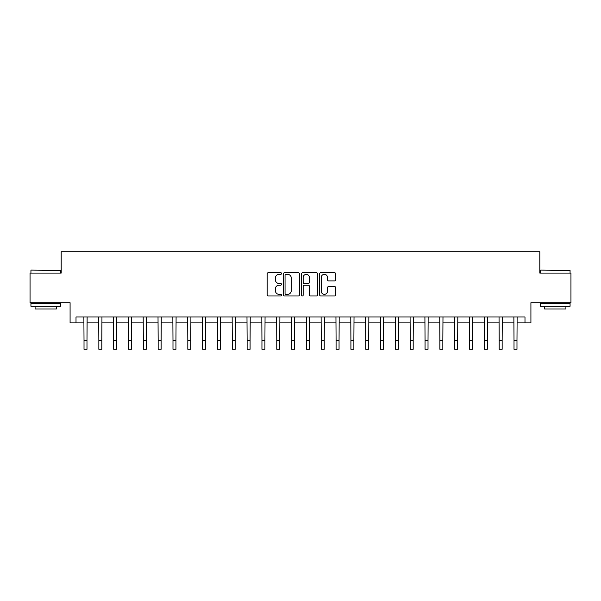 <?xml version="1.0" encoding="UTF-8"?>
<svg xmlns="http://www.w3.org/2000/svg" width="601" height="601" viewBox="0 0 601 601"><rect width="100%" height="100%" fill="white"/><g stroke="black" fill="none" stroke-linecap="round" stroke-linejoin="round"><path stroke-width="0.9" d="M281.523 273.508A0.811 0.811 0 0 0 280.705 272.696L268.339 272.696A1.164 1.164 0 0 0 267.175 273.861L267.175 294.821A1.164 1.164 0 0 0 268.339 295.985L280.705 295.985A0.811 0.811 0 0 0 281.523 295.166A0.811 0.811 0 0 0 280.705 294.355L279.104 294.355A3.726 3.726 0 0 1 275.378 290.629L275.378 288.878A3.726 3.726 0 0 1 279.104 285.152L280.705 285.152A0.811 0.811 0 0 0 281.523 284.341A0.811 0.811 0 0 0 280.705 283.522L279.104 283.522A3.726 3.726 0 0 1 275.378 279.796L275.378 278.053A3.726 3.726 0 0 1 279.104 274.326L280.705 274.326A0.811 0.811 0 0 0 281.523 273.508M334.524 280.9A1.164 1.164 0 0 0 335.689 279.735L335.689 273.861A1.164 1.164 0 0 0 334.524 272.696L320.791 272.696A1.164 1.164 0 0 0 319.627 273.861L319.627 294.821A1.164 1.164 0 0 0 320.791 295.985L334.524 295.985A1.164 1.164 0 0 0 335.689 294.821L335.689 287.714A1.164 1.164 0 0 0 334.524 286.549L328.649 286.549A1.164 1.164 0 0 0 327.485 287.714L327.485 291.237A3.118 3.118 0 0 1 324.367 294.355A3.118 3.118 0 0 1 321.257 291.237L321.257 277.437A3.118 3.118 0 0 1 324.367 274.326A3.118 3.118 0 0 1 327.485 277.437L327.485 279.735A1.164 1.164 0 0 0 328.649 280.9L334.524 280.9M76.011 322.887L76.011 316.96L524.989 316.96L524.989 322.887L530.916 322.887L530.916 302.724L570.95 302.724L570.95 273.072L539.811 273.072L539.811 251.721L61.189 251.721L61.189 273.072L30.05 273.072L30.05 302.724L70.084 302.724L70.084 322.887L84.02 322.887M299.478 273.861A1.164 1.164 0 0 0 298.314 272.696L284.581 272.696A1.164 1.164 0 0 0 283.417 273.861L283.417 294.821A1.164 1.164 0 0 0 284.581 295.985L298.314 295.985A1.164 1.164 0 0 0 299.478 294.821L299.478 273.861M302.686 272.696L316.419 272.696A1.164 1.164 0 0 1 317.583 273.861L317.583 294.821A1.164 1.164 0 0 1 316.419 295.985L310.544 295.985A1.164 1.164 0 0 1 309.38 294.821L309.38 286.316A1.164 1.164 0 0 0 308.215 285.152L304.316 285.152A1.164 1.164 0 0 0 303.152 286.316L303.152 295.166A0.811 0.811 0 0 1 302.333 295.985A0.811 0.811 0 0 1 301.522 295.166L301.522 273.861A1.164 1.164 0 0 1 302.686 272.696M86.987 322.887L98.849 322.887M101.817 322.887L113.679 322.887M116.639 322.887L128.501 322.887M131.469 322.887L143.331 322.887M146.298 322.887L158.161 322.887M161.121 322.887L172.983 322.887M175.95 322.887L187.812 322.887M190.78 322.887L202.642 322.887M205.602 322.887L217.464 322.887M220.432 322.887L232.294 322.887M235.261 322.887L247.124 322.887M250.084 322.887L261.946 322.887M264.913 322.887L276.776 322.887M279.743 322.887L291.605 322.887M294.573 322.887L306.427 322.887M309.395 322.887L321.257 322.887M324.224 322.887L336.087 322.887M339.054 322.887L350.916 322.887M353.876 322.887L365.739 322.887M368.706 322.887L380.568 322.887M383.536 322.887L395.398 322.887M398.358 322.887L410.22 322.887M413.188 322.887L425.05 322.887M428.017 322.887L439.879 322.887M442.839 322.887L454.702 322.887M457.669 322.887L469.531 322.887M472.499 322.887L484.361 322.887M487.321 322.887L499.183 322.887M502.151 322.887L514.013 322.887M516.98 322.887L524.989 322.887M285.858 274.326A0.811 0.811 0 0 0 285.047 275.138L285.047 293.536A0.811 0.811 0 0 0 285.858 294.355L287.548 294.355A3.726 3.726 0 0 0 291.275 290.629L291.275 278.053A3.726 3.726 0 0 0 287.548 274.326L285.858 274.326M309.38 277.497A3.118 3.118 0 0 0 306.262 274.387A3.118 3.118 0 0 0 303.152 277.497L303.152 282.357A1.164 1.164 0 0 0 304.316 283.522L308.215 283.522A1.164 1.164 0 0 0 309.38 282.357L309.38 277.497M83.877 316.96L84.02 340.384L86.987 340.384L87.13 316.96M84.02 340.384L84.02 349.279L86.987 349.279L86.987 340.384M98.707 316.96L98.849 340.384L101.817 340.384L101.952 316.96M98.849 340.384L98.849 349.279L101.817 349.279L101.817 340.384M113.536 316.96L113.679 340.384L116.639 340.384L116.782 316.96M113.679 340.384L113.679 349.279L116.639 349.279L116.639 340.384M128.366 316.96L128.501 340.384L131.469 340.384L131.611 316.96M128.501 340.384L128.501 349.279L131.469 349.279L131.469 340.384M143.188 316.96L143.331 340.384L146.298 340.384L146.434 316.96M143.331 340.384L143.331 349.279L146.298 349.279L146.298 340.384M31.297 270.104L60.596 270.458L31.297 270.104M45.766 306.285L30.936 306.285L30.936 303.317L60.596 303.317L60.596 306.285L45.766 306.285M56.441 306.285L56.441 309.012L35.091 309.012L35.091 306.285M540.765 270.104L570.064 270.458L540.765 270.104M555.234 306.285L540.404 306.285L540.404 303.317L570.064 303.317L570.064 306.285L555.234 306.285M565.909 306.285L565.909 309.012L544.559 309.012L544.559 306.285M158.018 316.96L158.161 340.384L161.121 340.384L161.263 316.96M158.161 340.384L158.161 349.279L161.121 349.279L161.121 340.384M172.848 316.96L172.983 340.384L175.95 340.384L176.093 316.96M172.983 340.384L172.983 349.279L175.95 349.279L175.95 340.384M187.67 316.96L187.812 340.384L190.78 340.384L190.915 316.96M187.812 340.384L187.812 349.279L190.78 349.279L190.78 340.384M202.499 316.96L202.642 340.384L205.602 340.384L205.745 316.96M202.642 340.384L202.642 349.279L205.602 349.279L205.602 340.384M217.329 316.96L217.464 340.384L220.432 340.384L220.575 316.96M217.464 340.384L217.464 349.279L220.432 349.279L220.432 340.384M232.151 316.96L232.294 340.384L235.261 340.384L235.404 316.96M232.294 340.384L232.294 349.279L235.261 349.279L235.261 340.384M246.981 316.96L247.124 340.384L250.084 340.384L250.226 316.96M247.124 340.384L247.124 349.279L250.084 349.279L250.084 340.384M261.811 316.96L261.946 340.384L264.913 340.384L265.056 316.96M261.946 340.384L261.946 349.279L264.913 349.279L264.913 340.384M276.633 316.96L276.776 340.384L279.743 340.384L279.886 316.96M276.776 340.384L276.776 349.279L279.743 349.279L279.743 340.384M291.462 316.96L291.605 340.384L294.573 340.384L294.708 316.96M291.605 340.384L291.605 349.279L294.573 349.279L294.573 340.384M306.292 316.96L306.427 340.384L309.395 340.384L309.538 316.96M306.427 340.384L306.427 349.279L309.395 349.279L309.395 340.384M321.114 316.96L321.257 340.384L324.224 340.384L324.367 316.96M321.257 340.384L321.257 349.279L324.224 349.279L324.224 340.384M335.944 316.96L336.087 340.384L339.054 340.384L339.189 316.96M336.087 340.384L336.087 349.279L339.054 349.279L339.054 340.384M350.774 316.96L350.916 340.384L353.876 340.384L354.019 316.96M350.916 340.384L350.916 349.279L353.876 349.279L353.876 340.384M365.596 316.96L365.739 340.384L368.706 340.384L368.849 316.96M365.739 340.384L365.739 349.279L368.706 349.279L368.706 340.384M380.425 316.96L380.568 340.384L383.536 340.384L383.671 316.96M380.568 340.384L380.568 349.279L383.536 349.279L383.536 340.384M395.255 316.96L395.398 340.384L398.358 340.384L398.501 316.96M395.398 340.384L395.398 349.279L398.358 349.279L398.358 340.384M410.085 316.96L410.22 340.384L413.188 340.384L413.33 316.96M410.22 340.384L410.22 349.279L413.188 349.279L413.188 340.384M424.907 316.96L425.05 340.384L428.017 340.384L428.152 316.96M425.05 340.384L425.05 349.279L428.017 349.279L428.017 340.384M439.737 316.96L439.879 340.384L442.839 340.384L442.982 316.96M439.879 340.384L439.879 349.279L442.839 349.279L442.839 340.384M454.566 316.96L454.702 340.384L457.669 340.384L457.812 316.96M454.702 340.384L454.702 349.279L457.669 349.279L457.669 340.384M469.389 316.96L469.531 340.384L472.499 340.384L472.634 316.96M469.531 340.384L469.531 349.279L472.499 349.279L472.499 340.384M484.218 316.96L484.361 340.384L487.321 340.384L487.464 316.96M484.361 340.384L484.361 349.279L487.321 349.279L487.321 340.384M499.048 316.96L499.183 340.384L502.151 340.384L502.293 316.96M499.183 340.384L499.183 349.279L502.151 349.279L502.151 340.384M513.87 316.96L514.013 340.384L516.98 340.384L517.123 316.96M514.013 340.384L514.013 349.279L516.98 349.279L516.98 340.384M30.936 273.072L30.936 270.458M37.698 303.317L37.698 302.724M53.835 303.317L53.835 302.724M60.596 273.072L60.596 270.458M540.404 273.072L540.404 270.458M547.165 303.317L547.165 302.724M563.302 303.317L563.302 302.724M570.064 273.072L570.064 270.458"/></g></svg>
